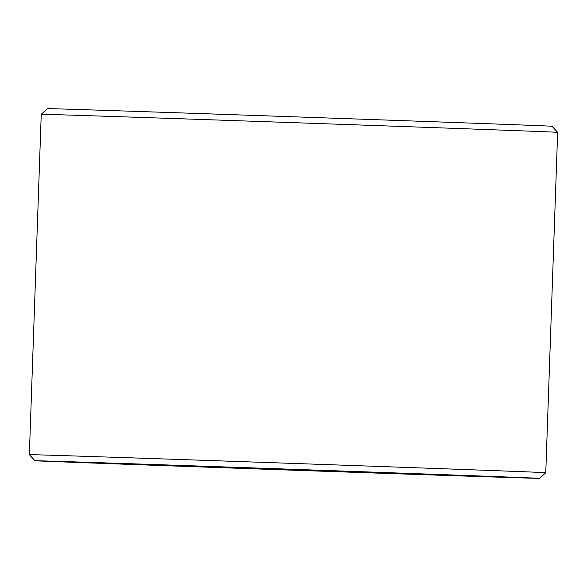 <?xml version="1.0" encoding="UTF-8"?>
<svg xmlns="http://www.w3.org/2000/svg" width="587" height="587" viewBox="0 0 587 587"><rect width="100%" height="100%" fill="white"/><g stroke="black" fill="none" stroke-linecap="round" stroke-linejoin="round"><path stroke-width="0.88" d="M47.312 108.639A252.491 0.44 2 0 1 245.043 115.111A252.491 0.44 2 0 1 551.985 126.264L557.65 132.332A258.368 0.448 2 0 0 243.576 120.929A258.368 0.448 2 0 0 41.237 114.304L47.312 108.639M338.508 470.935L338.655 471.743L341.957 471.889A252.491 0.44 2 0 1 35.015 460.736L29.35 454.668A258.368 0.448 2 0 1 231.689 461.287A258.368 0.448 2 0 1 545.763 472.696L557.65 132.332M341.957 471.889L342.162 471.06M35.015 460.736A252.491 0.44 2 0 1 232.753 467.215A252.491 0.44 2 0 1 539.688 478.361A252.491 0.44 2 0 1 346.242 472.036L342.683 471.882A237.229 0.411 2 0 0 524.433 477.825A237.229 0.411 2 0 0 236.055 467.355A237.229 0.411 2 0 0 50.269 461.272A237.229 0.411 2 0 0 338.655 471.743M342.522 471.075L342.683 471.882M29.35 454.668L41.237 114.304M539.688 478.361L545.763 472.696"/></g></svg>
